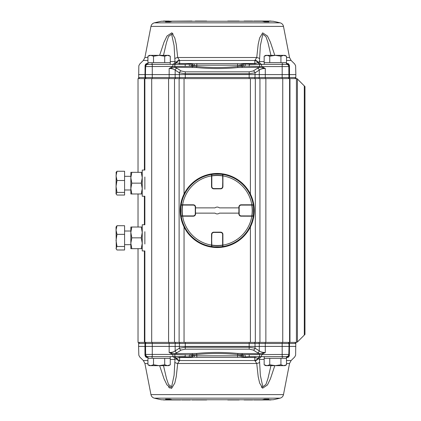<?xml version="1.0" encoding="UTF-8"?>
<svg xmlns="http://www.w3.org/2000/svg" width="421" height="421" viewBox="0 0 421 421"><rect width="100%" height="100%" fill="white"/><g stroke="black" fill="none" stroke-linecap="round" stroke-linejoin="round"><path stroke-width="0.63" d="M289.958 342.405L289.958 78.595L289.585 78.595L289.585 342.405L296.421 342.405L296.421 78.595L296.421 342.405L297.421 341.973L297.421 79.027L304.967 86.573L304.967 334.427L297.421 341.973M289.958 78.595L296.989 78.595L297.421 79.027M304.967 334.427L304.967 86.573M282.749 342.405L289.585 342.405L289.585 78.595L282.749 78.595L282.749 342.405L265.861 342.405L265.861 78.595L282.749 78.595M265.861 78.595L168.584 78.595L168.584 342.405L265.861 342.405M144.861 252.321L144.861 342.405L168.584 342.405M151.697 342.405L151.697 78.595L168.584 78.595M144.861 223.377L144.861 197.623M144.861 168.679L144.861 78.595L138.025 78.595L138.025 172.326M138.025 248.674L138.025 342.405L144.861 342.405L144.861 250.953L144.861 342.405L144.861 250.953L144.861 342.405L144.861 250.953L142.24 250.953L142.24 224.746L144.861 224.746L144.861 196.254L144.861 224.746L144.861 196.254L144.861 224.746L144.861 196.254L142.24 196.254L142.24 170.047L144.861 170.047L144.861 78.595L144.861 170.047L144.861 78.595L144.861 170.047L144.861 78.595L151.697 78.595M144.861 243.991L144.861 231.708M144.861 189.292L144.861 177.009M304.967 230.697L304.967 217.652M304.967 226.53L304.967 221.82M295.852 346.394L289.017 346.394L288.938 343.515A1.142 1.142 0 0 0 287.801 342.405A1.142 1.142 0 0 1 288.938 343.515L295.779 343.515L295.621 355.245L294.653 357.05L291.1 360.544L286.527 360.544M159.633 365.649L164.037 378.837L167.011 384.978L171.773 388.141L174.815 383.021L176.252 376.695L177.704 363.486L179.599 360.544L179.678 357.482L191.092 357.482A2.847 0.968 90 0 0 190.834 356.94L196.954 357.371L237.491 357.371L249.258 356.645L286.527 356.645A2.279 2.279 0 0 0 288.806 354.429L289.017 346.394L138.593 346.394L138.672 343.515L144.956 343.515L144.95 355.245M146.003 342.405A1.142 1.047 90 0 0 144.956 343.515L145.508 343.515A1.142 1.142 0 0 1 146.645 342.405A1.142 1.142 0 0 0 145.508 343.515L145.64 354.429A2.279 2.279 0 0 0 146.198 355.861L146.034 355.645A2.279 2.279 0 0 0 146.198 355.861M261.583 356.645L261.583 354.429L265.293 352.53C262.651 352.488 260.641 351.935 259.268 350.877L255.052 348.167L249.174 347.299L185.277 347.299L179.393 348.167L175.178 350.877C173.805 351.935 171.8 352.488 169.158 352.53L172.863 354.429L152.27 354.429L152.27 343.515L169.158 343.515L169.158 352.53L174.852 353.661L174.852 354.608L172.863 354.429L172.863 356.645L190.834 356.94L191.176 354.95L174.852 354.608L174.852 356.645M262.446 388.015L261.357 386.894M171.726 388.162L170.926 388.362M169.963 388.136L168.342 386.825M255.752 356.645A2.847 1.389 -90 0 0 254.768 357.482L258.11 358.382A6.836 5.268 175.1 0 1 254.847 360.544L256.742 363.486L258.199 376.748L259.641 383.052L262.699 388.151L267.446 384.968L270.429 378.779L274.813 365.649M270.945 365.649L267.966 378.463L265.93 384.441L262.836 386.783L260.346 375.348L259.625 362.36A6.836 1.752 -2.9 0 1 256.742 363.486L177.704 363.486A6.836 1.752 -177.1 0 1 174.82 362.36L174.105 375.295L171.621 386.762L168.521 384.452L166.495 378.511L163.501 365.649M161.364 399.75L169.295 399.95L161.364 399.75A262.878 174.673 -62.8 0 1 159.627 399.382L159.627 399.382A267.793 267.793 0 0 1 154.365 398.166A4.557 4.557 0 0 1 150.96 394.603L144.908 363.486L147.924 363.486M169.158 342.405L169.158 343.515L175.141 343.515L175.178 350.877A2.052 1.7 57.3 0 0 176.957 352.751L181.172 350.04L185.277 349.172L249.174 349.172L253.279 350.04L257.494 352.751A2.052 1.7 -57.3 0 0 259.268 350.877L259.304 343.515L288.938 343.515A1.142 1.142 0 0 0 287.801 342.405M176.131 342.405A1.142 0.989 90 0 0 175.141 343.515L179.42 343.515L179.393 348.167A2.052 1.7 57.3 0 0 181.172 350.04M265.293 342.405L265.293 352.53L259.594 353.661L237.965 353.461C224.14 352.114 210.316 352.114 196.486 353.461L174.852 353.661L176.957 352.751M185.277 349.172L185.277 343.515L255.026 343.515L255.052 348.167A2.052 1.7 122.7 0 1 253.279 350.04M286.448 357.482L288.117 357.366C296.316 357.366 296.316 357.366 288.117 357.366L286.812 357.482A2.847 2.579 90 0 1 287.475 356.95L286.527 356.645A2.279 2.279 0 0 0 288.806 354.429L259.594 354.608L259.594 353.661L257.494 352.751M249.258 356.645L249.258 354.608L244.975 354.703L237.66 355.819L196.786 355.819L196.781 354.498C210.411 353.156 224.04 353.156 237.665 354.498L244.975 354.703L245.243 356.798M192.329 353.661L192.329 354.703L196.781 354.498A1.142 0.3 -95.7 0 0 196.486 353.461M267.267 399.382L263.772 399.382L268.924 399.161A253.747 202.212 55.5 0 1 266.735 399.75L273.082 399.75A262.878 174.673 62.8 0 0 274.824 399.382L274.824 399.382A267.793 267.793 0 0 0 280.086 398.166C281.912 397.64 283.049 396.456 283.486 394.603L150.96 394.603M194.77 399.95L191.992 399.95M180.73 399.95L163.395 399.95M167.711 399.75A253.747 202.212 -55.5 0 1 165.521 399.161L169.784 399.161A253.747 202.212 55.5 0 0 172.2 399.75L262.246 399.75A253.747 202.212 -55.5 0 0 264.662 399.161L268.924 399.161M239.175 399.95L227.766 399.95M206.685 399.95L195.276 399.95M167.179 399.382L170.673 399.382L165.521 399.161M271.05 399.95L265.435 399.95M252.711 399.95L244.091 399.95M265.151 399.95L253.716 399.95M169.01 399.95L169.926 399.95L169.01 399.95M190.355 399.95L181.735 399.95M170.289 359.423L174.989 359.423L174.82 362.36M172.221 356.645A2.847 2.773 90 0 1 174.989 359.423L176.336 358.382L179.678 357.482A2.847 1.389 90 0 0 178.693 356.645L173.952 356.645L178.693 356.645M239.996 355.571A2.279 0.268 -100.3 0 1 240.191 357.119L243.354 357.482L254.768 357.482L254.847 360.544L179.599 360.544A6.836 5.268 -175.1 0 1 176.336 358.382A2.847 2.594 90 0 0 173.952 356.645M260.499 356.645A2.847 2.594 -90 0 0 258.11 358.382L259.462 359.423L264.156 359.423M259.625 362.36L259.457 359.423A2.847 2.773 -90 0 1 262.23 356.645M288.817 354.977A2.279 2.237 -24.7 0 1 287.475 356.95L288.459 357.05A2.279 2.094 -90 0 0 289.348 355.245C297.694 355.245 297.694 355.245 289.348 355.245L288.795 354.829A2.279 2.242 1.5 0 1 287.311 356.871M237.965 353.461A1.142 0.3 95.7 0 0 237.665 354.498L237.66 355.819A2.279 0.595 -90.2 0 1 237.491 357.371M196.954 357.371A2.279 0.595 -89.8 0 1 196.786 355.819L191.176 354.95M283.828 356.645A2.847 2.405 -90 0 0 282.128 357.482M146.192 357.366L147.634 357.482A2.847 2.579 90 0 0 146.971 356.95L147.208 356.829M152.318 357.482A2.847 2.405 90 0 0 150.623 356.645M145.619 355.008A2.279 2.237 31.1 0 0 146.924 356.971L146.971 356.95A2.279 2.237 24.7 0 1 145.629 354.977L145.098 355.245A2.279 2.094 90 0 0 145.987 357.05L146.924 356.971A2.847 2.563 91.7 0 1 147.55 357.482M145.845 357.05L145.987 357.05A2.847 2.621 90 0 1 146.334 357.366M191.092 357.482L194.255 357.119A2.279 0.268 -79.7 0 1 194.455 355.571M243.275 354.95L243.612 356.94A2.847 0.968 -90 0 0 243.354 357.482M288.459 357.05C296.7 357.05 296.7 357.05 288.459 357.05A2.847 2.621 90 0 0 288.117 357.366M147.134 356.871A2.279 2.242 -1.5 0 1 145.65 354.829L145.629 354.977M288.806 354.429L288.806 354.429A2.279 2.279 0 0 1 286.527 356.645A2.279 2.279 0 0 0 288.59 355.335M185.187 354.608L185.187 356.645L147.918 356.645A2.279 2.279 0 0 1 145.64 354.429A2.279 2.279 0 0 0 147.918 356.645M242.464 357.034L242.117 353.661M191.987 357.034L192.329 354.703L189.471 354.703L189.208 356.798M145.729 354.998A2.279 2.279 0 0 0 146.845 356.377M282.175 342.405L282.175 356.645L286.448 356.645L286.527 364.786L283.728 365.649L265.656 365.649L264.156 364.786L266.951 365.649L269.75 364.786L275.339 365.649L280.933 364.786L283.728 365.649L285.028 365.649L286.527 364.786M138.593 74.606L145.429 74.606L145.508 77.485A1.142 1.142 0 0 0 146.645 78.595A1.142 1.142 0 0 1 145.508 77.485L138.672 77.485L138.825 65.755L139.793 63.95L143.345 60.456L147.924 60.456M274.813 55.351L270.408 42.168L267.435 36.022L262.678 32.864L259.631 37.979L258.194 44.305L256.742 57.514L254.847 60.456L254.768 63.518L243.354 63.518A2.847 0.968 -90 0 0 243.612 64.06L237.491 63.629L196.954 63.629L185.187 64.355L147.918 64.355A2.279 2.279 0 0 0 145.64 66.571L145.429 74.606L295.852 74.606L295.779 77.485L289.49 77.485L289.495 65.755M288.443 78.595A1.142 1.047 -90 0 0 289.49 77.485L288.938 77.485A1.142 1.142 0 0 1 287.801 78.595A1.142 1.142 0 0 0 288.938 77.485L288.795 66.171L289.348 65.755A2.279 2.094 -90 0 0 288.459 63.95L287.238 64.171M172.863 64.355L172.863 66.571L169.158 68.47C171.8 68.512 173.805 69.065 175.178 70.123L179.393 72.833L185.277 73.701L249.174 73.701L255.052 72.833L259.268 70.123C260.641 69.065 262.651 68.512 265.293 68.47L261.583 66.571L282.175 66.571L282.175 77.485L265.293 77.485L265.293 68.47L259.594 67.339L259.594 66.392L261.583 66.571L261.583 64.355L243.612 64.06L243.275 66.05L259.594 66.392L259.594 64.355M172.026 33.006L173.094 34.112M178.693 64.355A2.847 1.389 90 0 0 179.678 63.518L176.336 62.618A6.836 5.268 -4.9 0 1 179.599 60.456L177.704 57.514L176.246 44.252L174.804 37.948L171.747 32.849L167 36.038L164.016 42.221L159.633 55.351M163.501 55.351L166.479 42.537L168.516 36.564L171.61 34.217L174.099 45.652L174.82 58.64A6.836 1.752 177.1 0 1 177.704 57.514L256.742 57.514A6.836 1.752 2.9 0 1 259.625 58.64L260.341 45.705L262.825 34.238L265.925 36.548L267.956 42.489L270.945 55.351M273.082 21.25L265.151 21.05L273.082 21.25A262.878 174.673 117.2 0 1 274.824 21.618L274.824 21.618A267.793 267.793 0 0 1 280.086 22.834A4.557 4.557 0 0 1 283.486 26.397L289.537 57.514L286.527 57.514M265.293 78.595L265.293 77.485L259.304 77.485L259.268 70.123A2.052 1.7 -122.7 0 0 257.494 68.249L253.279 70.96L249.174 71.828L185.277 71.828L181.172 70.96L176.957 68.249A2.052 1.7 122.7 0 0 175.178 70.123L175.141 77.485L145.508 77.485M258.315 78.595A1.142 0.989 -90 0 0 259.304 77.485L255.026 77.485L255.052 72.833A2.052 1.7 -122.7 0 0 253.279 70.96M169.158 78.595L169.158 68.47L174.852 67.339L196.486 67.539C210.311 68.886 224.135 68.886 237.965 67.539L259.594 67.339L257.494 68.249M249.174 71.828L249.174 77.485L179.42 77.485L179.393 72.833A2.052 1.7 -57.3 0 1 181.172 70.96M147.997 63.518L146.334 63.634C138.13 63.634 138.13 63.634 146.334 63.634L147.634 63.518A2.847 2.579 -90 0 1 146.971 64.05L147.918 64.355A2.279 2.279 0 0 0 145.64 66.571L174.852 66.392L174.852 67.339L176.957 68.249M185.187 64.355L185.187 66.392L189.471 66.297L196.786 65.181L237.66 65.181L237.665 66.502C224.035 67.844 210.405 67.844 196.781 66.502L189.471 66.297L189.208 64.203M242.117 67.339L242.117 66.297L237.665 66.502A1.142 0.3 84.3 0 0 237.965 67.539M191.992 21.05L161.364 21.25A262.878 174.673 -117.2 0 0 159.627 21.618L159.627 21.618A267.793 267.793 0 0 0 154.365 22.834C152.534 23.36 151.397 24.544 150.96 26.397L283.486 26.397M166.327 21.618A253.747 202.212 -124.5 0 0 165.521 21.839A253.747 202.212 -124.5 0 1 167.711 21.25L169.295 21.05M253.716 21.05L271.05 21.05M266.735 21.25A253.747 202.212 124.5 0 1 268.924 21.839L264.662 21.839A253.747 202.212 -124.5 0 0 262.246 21.25L172.2 21.25A253.747 202.212 124.5 0 0 169.784 21.839L165.521 21.839L170.673 21.618L167.179 21.618M195.276 21.05L206.685 21.05M227.766 21.05L239.175 21.05M267.267 21.618L263.772 21.618L268.924 21.839M163.395 21.05L169.01 21.05M265.435 21.05L264.52 21.05L265.435 21.05M244.091 21.05L252.711 21.05M264.156 61.577L259.462 61.577L259.625 58.64M262.23 64.355A2.847 2.773 -90 0 1 259.462 61.577L258.11 62.618L254.768 63.518A2.847 1.389 -90 0 0 255.752 64.355L260.499 64.355L255.752 64.355M194.455 65.429A2.279 0.268 79.7 0 1 194.255 63.881L191.092 63.518L179.678 63.518L179.599 60.456L254.847 60.456A6.836 5.268 4.9 0 1 258.11 62.618L258.389 62.392A2.847 2.6 -90 0 0 260.862 64.355M173.952 64.355A2.847 2.594 90 0 0 176.336 62.618L174.989 61.577L170.289 61.577M174.82 58.64L174.989 61.577A2.847 2.773 90 0 1 172.215 64.355M152.27 78.595L152.27 64.355L147.918 64.355A2.279 2.279 0 0 0 145.64 66.571L145.619 65.992L145.098 65.755C136.751 65.755 136.751 65.755 145.098 65.755L144.956 77.485A1.142 1.047 90 0 0 146.003 78.595M196.486 67.539A1.142 0.3 -84.3 0 0 196.781 66.502L196.786 65.181A2.279 0.595 89.8 0 1 196.954 63.629M237.491 63.629A2.279 0.595 90.2 0 1 237.66 65.181L243.275 66.05M150.618 64.355A2.847 2.405 90 0 0 152.318 63.518M288.259 63.634L286.812 63.518A2.847 2.579 -90 0 0 287.475 64.05A2.279 2.237 -155.3 0 1 288.817 66.023M258.11 62.618A2.847 2.594 -90 0 0 260.499 64.355M282.128 63.518A2.847 2.405 -90 0 0 283.822 64.355M288.606 63.95L288.459 63.95A2.847 2.621 -90 0 1 288.117 63.634M243.354 63.518L240.191 63.881A2.279 0.268 100.3 0 1 239.996 65.429M191.176 66.05L190.834 64.06A2.847 0.968 90 0 0 191.092 63.518M145.629 66.023A2.279 2.237 155.3 0 1 146.971 64.05L145.987 63.95C137.746 63.95 137.746 63.95 145.987 63.95A2.279 2.094 90 0 0 145.098 65.755M147.134 64.129A2.279 2.242 -178.5 0 0 145.65 66.171M147.918 64.355A2.279 2.279 0 0 0 145.855 65.671M249.258 66.392L249.258 64.355L286.527 64.355A2.279 2.279 0 0 1 288.411 65.35A2.279 2.279 0 0 0 288.227 65.113L288.411 65.35A2.279 2.279 0 0 1 288.806 66.571L288.806 66.571A2.279 2.279 0 0 0 288.227 65.113L288.411 65.35M191.987 63.966L192.329 67.339M242.464 63.966L242.117 66.297L244.975 66.297L245.243 64.203M288.795 66.171A2.279 2.242 178.5 0 0 287.311 64.129M288.806 66.571A2.279 2.279 0 0 0 286.527 64.355A2.279 2.279 0 0 1 288.806 66.571L282.175 66.571L282.175 64.355M130.847 232.434L131.81 237.849L130.847 243.264L131.81 248.674L130.847 248.674L130.847 227.024L131.81 227.024L130.847 232.434M170.289 364.786L168.795 365.649L149.418 365.649L147.924 364.786L150.718 365.649L153.512 364.786L159.106 365.649L164.7 364.786L167.495 365.649L170.289 364.786L170.216 356.645M147.924 364.786L147.924 358.355L170.216 358.355M164.7 358.355L164.7 364.786M153.512 358.355L153.512 364.786M264.156 364.786L264.156 358.355L286.448 358.355M280.933 358.355L280.933 364.786M269.75 358.355L269.75 364.786M116.291 249.127L116.033 227.024L116.996 225.709L116.033 230.029L116.996 234.35L116.033 240.423L116.996 246.49L116.033 248.243L116.291 249.127L116.996 249.99L124.579 249.99L124.579 246.49L116.996 246.49M116.996 225.709L124.579 225.709L124.579 246.49M124.579 234.35L116.996 234.35M116.033 172.573L116.996 171.247L124.579 171.247L124.579 192.402L116.996 192.402L116.033 193.976L116.175 172.073M116.996 171.247L116.033 175.873L116.996 180.498L116.033 186.45L116.996 192.402M124.579 180.498L116.996 180.498M124.579 192.402L124.579 195.055L116.996 195.055L116.033 193.728M170.289 56.214L170.289 62.645L147.924 62.645L147.924 56.214L150.718 55.351L168.795 55.351L170.289 56.214L167.495 55.351L164.7 56.214L159.106 55.351L153.512 56.214L150.718 55.351L149.418 55.351L147.924 56.214M153.512 62.645L153.512 56.214M164.7 62.645L164.7 56.214M170.216 64.355L170.216 62.645M286.527 56.214L286.527 62.645L264.156 62.645L264.156 56.214L266.951 55.351L285.028 55.351L286.527 56.214L283.728 55.351L280.933 56.214L275.339 55.351L269.75 56.214L266.951 55.351L265.656 55.351L264.156 56.214M269.75 62.645L269.75 56.214M280.933 62.645L280.933 56.214M286.448 64.355L286.448 62.645M142.24 193.976L130.847 193.976L130.847 188.566L131.81 193.976M141.272 193.976L142.24 188.566L141.272 183.151L131.81 183.151L130.847 188.566L130.847 177.736L131.81 183.151M141.272 183.151L142.24 177.736L141.272 172.326L142.24 172.326M130.847 172.326L131.81 172.326L130.847 177.736L130.847 172.326M141.272 172.326L131.81 172.326M142.24 248.674L131.81 248.674M141.272 248.674L142.24 243.264L141.272 237.849L131.81 237.849M141.272 237.849L142.24 232.434L141.272 227.024L142.24 227.024M141.272 227.024L131.81 227.024M253.752 214.657L253.752 206.343C254.105 206.074 254.105 214.915 253.752 214.657M253.531 214.657L253.531 206.343C253.884 206.074 253.884 214.915 253.531 214.657M253.295 205.08L253.737 205.469A36.859 36.859 0 0 1 253.737 215.531L253.295 215.92A36.474 36.474 0 0 0 253.295 205.08L253.226 205.09A36.406 36.406 0 0 1 253.226 215.91L251.947 215.936A35.148 35.148 0 0 0 251.947 205.064L253.295 205.08M253.51 205.269L253.068 204.885L241.212 204.864A2.273 2.273 0 0 0 238.933 207.137L238.933 213.863A2.273 2.273 0 0 0 241.212 216.136L251.947 215.936L241.212 215.91A2.047 2.047 0 0 1 239.165 213.863L239.165 207.137A2.047 2.047 0 0 1 241.212 205.09L251.79 205.09A34.99 34.99 0 0 1 251.79 215.91L253.068 216.115L253.663 215.673M180.914 206.343L180.914 214.657C180.562 214.926 180.562 206.085 180.914 206.343M181.156 215.92L180.709 215.531A36.859 36.859 0 0 1 180.709 205.469L181.156 205.08A36.474 36.474 0 0 0 181.156 215.92L181.219 215.91A36.406 36.406 0 0 1 181.219 205.09L182.498 205.064A35.148 35.148 0 0 0 182.498 215.936L181.156 215.92M180.693 214.657C180.341 214.926 180.341 206.085 180.693 206.343L180.693 214.657M180.935 215.731L181.377 216.115L193.234 216.136A2.273 2.273 0 0 0 195.512 213.863L195.512 207.137A2.273 2.273 0 0 0 193.234 204.864L182.498 205.064L193.234 205.09A2.047 2.047 0 0 1 195.281 207.137L195.281 213.863A2.047 2.047 0 0 1 193.234 215.91L182.656 215.91A34.99 34.99 0 0 1 182.656 205.09L181.377 204.885L180.783 205.327M211.595 245.664A35.611 35.611 0 0 1 211.558 245.659L211.558 234.429A2.247 2.247 0 0 1 213.805 232.181L220.641 232.181A2.247 2.247 0 0 1 222.893 234.429L222.898 246.527L222.504 246.817M222.893 234.429L222.893 245.659A35.611 35.611 0 0 1 222.851 245.664M222.919 234.429A2.279 2.279 0 0 0 220.641 232.15L220.641 232.181M213.805 232.181L220.641 232.15M213.805 232.15A2.279 2.279 0 0 0 211.526 234.429L211.558 234.429M211.942 246.817L211.547 246.527L211.526 234.429M222.898 246.527A36.474 36.474 0 0 0 253.253 216.173L251.837 216.199A35.08 35.08 0 0 1 222.919 245.117M193.292 216.168L193.292 216.199A2.279 2.279 0 0 0 195.57 213.921L195.544 213.921A2.247 2.247 0 0 1 193.292 216.168L182.067 216.168A35.611 35.611 0 0 1 182.061 216.126M193.292 216.199L181.193 216.173L180.909 215.778M241.154 204.832L241.154 204.801A2.279 2.279 0 0 0 238.875 207.079L238.907 207.079A2.247 2.247 0 0 1 241.154 204.832L252.379 204.832A35.611 35.611 0 0 1 252.389 204.874M238.881 208.211L238.907 207.079M182.061 204.874A35.611 35.611 0 0 1 182.067 204.832L193.292 204.832A2.247 2.247 0 0 1 195.544 207.079L195.57 207.869L215.042 207.869A3.421 3.421 0 0 1 219.404 207.869L238.875 207.869L238.875 207.079M252.389 216.126A35.611 35.611 0 0 1 252.379 216.168L241.154 216.168A2.247 2.247 0 0 1 238.907 213.921L238.881 212.789M251.837 216.199L241.154 216.168M253.537 215.778L253.253 216.173M211.547 174.473A36.474 36.474 0 0 0 181.193 204.827L182.609 204.801A35.08 35.08 0 0 1 211.526 175.883L211.547 174.473L211.942 174.015A36.864 36.864 0 0 1 222.504 174.015L222.898 174.473L222.919 175.883A35.08 35.08 0 0 1 251.837 204.801L253.253 204.827L253.71 205.222A36.864 36.864 0 0 1 253.71 215.778M222.504 246.985A36.864 36.864 0 0 1 211.942 246.985M253.253 204.827A36.474 36.474 0 0 0 222.898 174.473M181.193 216.173A36.474 36.474 0 0 0 211.547 246.527M180.735 215.778A36.864 36.864 0 0 1 180.735 205.222L181.193 204.827M180.188 210.5A37.037 37.037 0 0 0 235.739 242.575A37.037 37.037 0 0 0 235.739 178.425A37.037 37.037 0 0 0 180.188 210.5M211.526 245.117A35.08 35.08 0 0 1 182.609 216.199M195.544 212.779L195.544 213.921M238.907 213.921L238.875 213.131L219.404 213.131A3.421 3.421 0 0 1 215.042 213.131L195.57 213.131L195.57 213.921M238.875 212.779L238.907 208.221L238.875 212.779M238.875 213.921A2.279 2.279 0 0 0 241.154 216.199M195.544 208.221L195.544 207.079M195.57 207.079A2.279 2.279 0 0 0 193.292 204.801L193.292 204.832M211.558 186.571L211.526 186.571A2.279 2.279 0 0 0 213.805 188.85L213.805 188.819A2.247 2.247 0 0 1 211.558 186.571L211.558 175.341A35.611 35.611 0 0 1 211.595 175.336M222.851 175.336A35.611 35.611 0 0 1 222.893 175.341L222.893 186.571A2.247 2.247 0 0 1 220.641 188.819L213.805 188.819M220.641 188.819L213.805 188.85M220.641 188.85A2.279 2.279 0 0 0 222.919 186.571L222.893 186.571M241.154 204.801L251.837 204.801M222.919 175.883L222.919 186.571M211.526 186.571L211.526 175.883M182.609 204.801L193.292 204.801M213.063 246.811L221.383 246.811C221.651 247.164 212.81 247.164 213.063 246.811M222.451 246.79L222.635 246.501A36.406 36.406 0 0 1 211.81 246.501L211.789 245.227A35.148 35.148 0 0 0 222.656 245.227L222.646 246.569L222.256 247.016A36.859 36.859 0 0 1 212.189 247.016L211.8 246.569A36.474 36.474 0 0 0 222.646 246.569L222.841 246.353M221.383 247.032C221.651 247.38 212.81 247.38 213.063 247.032L221.383 247.032M211.584 245.069L211.816 234.486A2.047 2.047 0 0 1 213.863 232.439L220.583 232.439A2.047 2.047 0 0 1 222.63 234.486L222.63 245.069A34.99 34.99 0 0 1 211.816 245.069L211.584 234.486L211.584 245.069M221.383 174.189L213.063 174.189C212.8 173.836 221.635 173.836 221.383 174.189M211.995 174.21L211.81 174.499A36.406 36.406 0 0 1 222.635 174.499L222.656 175.773A35.148 35.148 0 0 0 211.789 175.773L211.8 174.431L212.189 173.984A36.859 36.859 0 0 1 222.256 173.984L222.646 174.431A36.474 36.474 0 0 0 211.8 174.431L211.61 174.647M213.063 173.968C212.8 173.62 221.635 173.62 221.383 173.968L213.063 173.968M222.862 175.931L222.63 186.514A2.047 2.047 0 0 1 220.583 188.561L213.863 188.561A2.047 2.047 0 0 1 211.816 186.514L211.816 175.931A34.99 34.99 0 0 1 222.63 175.931L222.862 186.514L222.862 175.931M304.299 85.905L304.299 335.095M259.941 78.595L259.941 342.405M255.331 342.405L255.331 78.595M250.4 78.595L250.4 194.039M250.4 226.961L250.4 342.405M184.045 342.405L184.045 226.961M184.045 194.039L184.045 78.595M179.114 78.595L179.114 342.405M174.51 342.405L174.51 78.595M144.403 78.595L144.403 170.047M144.403 196.254L144.403 224.746M144.403 250.953L144.403 342.405M289.348 355.245L289.49 343.515A1.142 1.047 -90 0 0 288.443 342.405M254.042 342.405A1.142 0.989 -90 0 1 255.026 343.515L259.304 343.515A1.142 0.989 -90 0 0 258.315 342.405M249.174 342.405L249.174 349.172M146.645 342.405A1.142 1.142 0 0 0 145.508 343.515L152.27 343.515L152.27 342.405M180.404 342.405A1.142 0.989 90 0 0 179.42 343.515L185.277 343.515L185.277 342.405M147.924 360.544L143.345 360.544L139.793 357.05L138.825 355.245L138.593 346.394M286.527 363.486L289.537 363.486L291.1 360.544M154.365 398.166L280.086 398.166M259.594 356.645L259.594 354.608L249.258 354.608M273.082 399.75L266.735 399.75M262.246 399.75L172.2 399.75M179.299 360.886A6.836 4.952 -173.7 0 1 176.057 358.608A2.847 2.6 90 0 0 173.584 356.645M260.862 356.645A2.847 2.6 -90 0 0 258.389 358.608A6.836 4.952 173.7 0 1 255.147 360.886M147.634 357.482L147.997 357.482M192.971 357.376A2.847 1.195 82.8 0 0 192.792 357.082L193.06 355.298M241.386 355.298L241.654 357.082A2.847 1.195 -82.8 0 0 241.475 357.376M286.896 357.482A2.847 2.563 88.3 0 1 287.522 356.971A2.279 2.237 -31.1 0 0 288.827 355.008M152.27 356.645L152.27 354.429L145.64 354.429M180.404 78.595A1.142 0.989 90 0 1 179.42 77.485L175.141 77.485A1.142 0.989 90 0 0 176.131 78.595M185.277 78.595L185.277 71.828M287.801 78.595A1.142 1.142 0 0 0 288.938 77.485L282.175 77.485L282.175 78.595M254.042 78.595A1.142 0.989 -90 0 0 255.026 77.485L249.174 77.485L249.174 78.595M286.527 60.456L291.1 60.456L294.653 63.95L295.621 65.755L295.852 74.606M147.924 57.514L144.908 57.514L143.345 60.456M280.086 22.834L154.365 22.834M174.852 64.355L174.852 66.392L185.187 66.392M161.364 21.25L167.711 21.25M172.2 21.25L262.246 21.25M255.147 60.114A6.836 4.952 6.3 0 1 258.389 62.392M173.584 64.355A2.847 2.6 90 0 0 176.057 62.392A6.836 4.952 -6.3 0 1 179.299 60.114M286.812 63.518L286.448 63.518M286.896 63.518A2.847 2.563 -88.3 0 0 287.522 64.029A2.279 2.237 -148.9 0 1 288.827 65.992M241.475 63.624A2.847 1.195 -97.2 0 0 241.654 63.918L241.386 65.702M193.06 65.702L192.792 63.918A2.847 1.195 97.2 0 0 192.971 63.624M147.55 63.518A2.847 2.563 -91.7 0 1 146.924 64.029A2.279 2.237 148.9 0 0 145.619 65.992M146.334 63.634A2.847 2.621 -90 0 1 145.987 63.95M239.165 207.137L238.933 207.137C239.07 205.758 239.828 205.001 241.212 204.864L253.216 204.938L253.737 205.469L253.737 215.531M238.933 207.137L239.165 213.863M241.212 215.91L253.068 216.115M195.281 213.863L195.512 213.863C195.376 215.242 194.618 215.999 193.234 216.136L181.23 216.062L180.709 215.531L180.709 205.469M195.512 213.863L195.281 207.137M193.234 205.09L181.377 204.885M222.399 246.938L222.841 246.348L222.862 234.486A2.273 2.273 0 0 0 220.583 232.213L213.863 232.213A2.273 2.273 0 0 0 211.584 234.486L211.816 234.486M212.189 247.016L222.256 247.016M211.61 246.353L212.052 246.938M220.583 232.439L213.863 232.439M220.583 232.213C221.967 232.345 222.725 233.108 222.862 234.486L222.63 234.486M212.052 174.062L211.61 174.652L211.584 186.514A2.273 2.273 0 0 0 213.863 188.787L220.583 188.787A2.273 2.273 0 0 0 222.862 186.514L222.63 186.514M222.256 173.984L212.189 173.984M222.841 174.647L222.393 174.062M213.863 188.561L220.583 188.561M213.863 188.787C212.479 188.655 211.721 187.892 211.584 186.514L211.816 186.514M138.025 193.976L138.025 227.024M295.779 343.515C296.074 343.268 295.695 342.894 294.637 342.405M138.672 343.515C138.372 343.268 138.751 342.894 139.809 342.405M144.908 363.486L143.345 360.544M283.486 394.603L289.537 363.486M138.672 77.485C138.393 77.753 138.772 78.127 139.809 78.595M295.779 77.485C296.058 77.753 295.679 78.122 294.637 78.595M289.537 57.514L291.1 60.456M150.96 26.397L144.908 57.514M124.579 244.685L130.847 244.685M124.579 231.013L130.847 231.013M147.997 358.355L147.997 356.645M264.23 358.355L264.23 356.645M124.579 189.987L130.847 189.987M124.579 176.315L130.847 176.315M147.997 62.645L147.997 64.355M264.23 62.645L264.23 64.355M238.933 213.863C239.07 215.242 239.828 215.999 241.212 216.136M195.512 207.137C195.376 205.758 194.618 205.001 193.234 204.864M213.863 232.213C212.479 232.345 211.721 233.108 211.584 234.486M222.841 246.348L222.862 234.486M220.583 188.787C221.967 188.655 222.725 187.892 222.862 186.514M211.61 174.652L211.584 186.514"/></g></svg>

